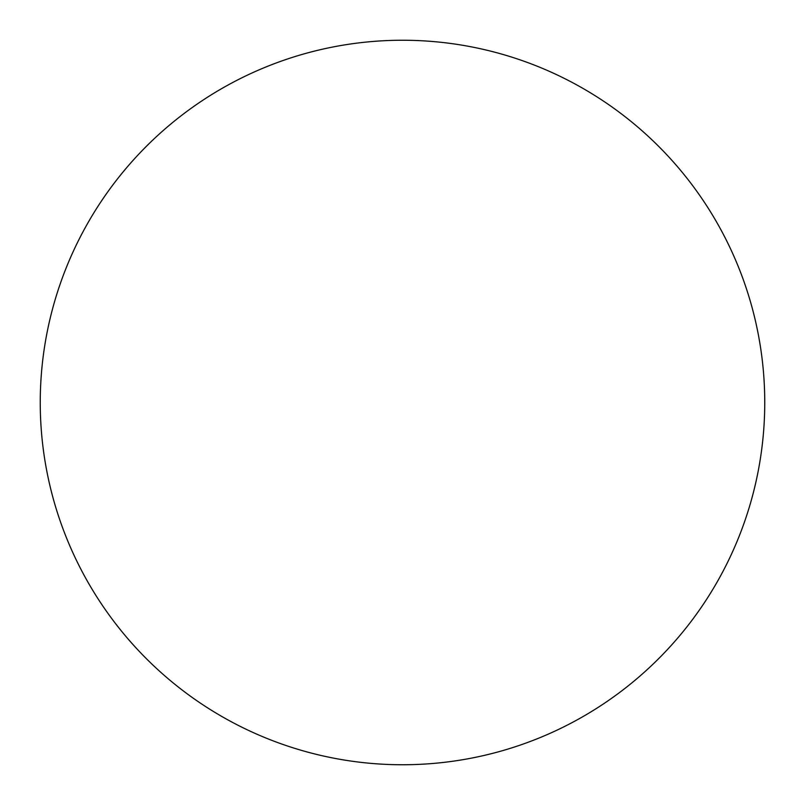 <?xml version="1.0" encoding="UTF-8"?>
<svg xmlns="http://www.w3.org/2000/svg" width="805" height="805" viewBox="0 0 805 805"><rect width="100%" height="100%" fill="white"/><g stroke="black" fill="none" stroke-linecap="round" stroke-linejoin="round"><path stroke-width="1.21" d="M402.5 764.75A362.25 362.25 0 0 0 764.75 402.5A362.25 362.25 0 0 0 402.5 40.25A362.25 362.25 0 0 0 40.25 402.5A362.25 362.25 0 0 0 402.5 764.75"/></g></svg>
